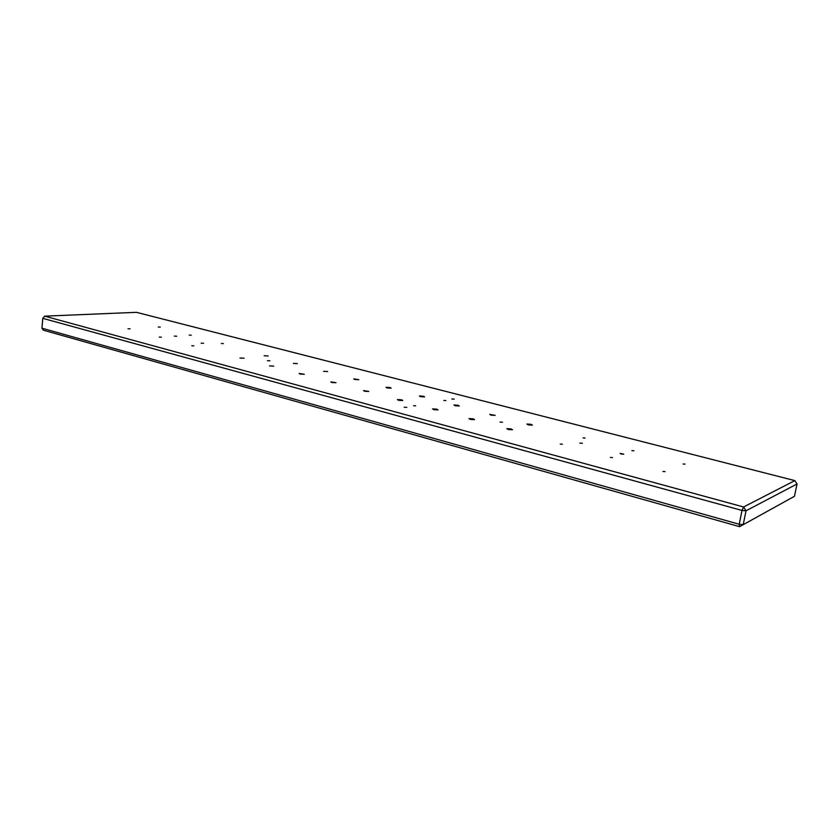 <?xml version="1.0" encoding="UTF-8"?>
<svg xmlns="http://www.w3.org/2000/svg" width="839" height="839" viewBox="0 0 839 839"><rect width="100%" height="100%" fill="white"/><g stroke="black" fill="none" stroke-linecap="round" stroke-linejoin="round"><path stroke-width="1.26" d="M300.163 374.058L299.187 373.481L304.305 374.267L300.163 374.058M794.46 496.3L797.05 483.967L746.018 510.783L743.228 524.574L739.222 524.26L739.599 526.672L794.46 496.3L739.599 526.672L43.439 330.209L41.95 328.185L739.222 524.26L742.012 510.448L42.789 318.348L44.635 316.156L743.585 506.987L794.837 480.611L136.421 312.328L44.635 316.156L42.789 318.348L41.95 328.185M454.214 399.123L451.822 398.986L454.214 399.123M406.779 407.387L404.199 407.261L406.779 407.387M445.866 400.581L443.862 400.465L445.866 400.581M500.034 422.048L502.53 422.195L500.034 422.048M267.421 360.665L269.875 360.791L267.421 360.665M269.56 365.898L273.692 366.108L269.56 365.898M293.377 363.413L297.363 363.623L293.377 363.413M264.138 355.757L268.113 355.967L264.138 355.757M239.964 358.012L244.097 358.211L239.964 358.012M201.15 343.172L203.594 343.298L201.15 343.172M579.833 443.107L582.339 443.265L579.833 443.107M128.01 328.741L130.055 328.836L128.01 328.741M158.288 327.021L160.259 327.126L158.288 327.021M189.247 335.107L191.219 335.201L189.247 335.107M159.295 337.089L161.35 337.184L159.295 337.089M191.795 345.762L193.861 345.857L191.795 345.762M221.36 343.487L223.342 343.591L221.36 343.487M583.063 437.895L585.077 438.021L583.063 437.895M560.284 444.093L562.403 444.219L560.284 444.093M610.393 457.454L612.501 457.591L610.393 457.454M631.882 450.637L633.906 450.774L631.882 450.637M683.04 463.988L685.064 464.135L683.04 463.988M662.957 471.487L665.086 471.633L662.957 471.487M621.217 454.025L623.723 454.193L620.136 453.406L621.217 454.025M174.313 336.093L176.746 336.219L174.313 336.093M323.592 371.31L327.588 371.53L323.592 371.31M354.824 379.49L353.775 378.882L358.83 379.7L354.824 379.49M387.146 387.943L386.013 387.303L390.02 387.513L391.152 388.163L387.146 387.943M420.591 396.69L419.385 396.008L423.401 396.228L424.607 396.92L420.591 396.69M455.231 405.751L453.941 405.017L457.968 405.247L459.258 405.992L455.231 405.751M491.13 415.148L489.756 414.361L495.157 415.389L491.13 415.148M528.36 424.891L526.882 424.052L530.919 424.293L532.398 425.132L528.36 424.891M331.835 382.5L330.797 381.881L335.988 382.71L331.835 382.5M364.629 391.236L363.518 390.575L368.793 391.456L364.629 391.236M398.598 400.287L397.413 399.584L401.577 399.804L402.772 400.518L398.598 400.287M433.826 409.673L432.546 408.918L436.72 409.149L438 409.904L433.826 409.673M470.364 419.416L468.991 418.609L473.175 418.839L474.549 419.647L470.364 419.416M508.298 429.526L506.819 428.656L511.003 428.897L512.482 429.767L508.298 429.526M415.683 405.835L413.585 405.73L415.683 405.835M743.585 506.987L742.012 510.448L746.018 510.783L743.585 506.987M797.05 483.967L794.837 480.611"/></g></svg>
